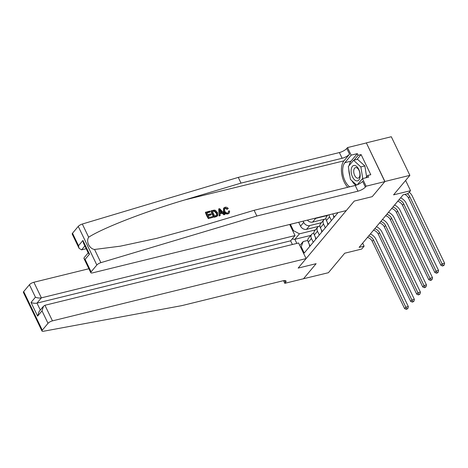 <?xml version="1.0" encoding="UTF-8"?>
<svg xmlns="http://www.w3.org/2000/svg" width="468" height="468" viewBox="0 0 468 468"><rect width="100%" height="100%" fill="white"/><g stroke="black" fill="none" stroke-linecap="round" stroke-linejoin="round"><path stroke-width="0.7" d="M366.339 142.869L384.825 181.602L372.23 196.654L384.924 181.485L366.339 142.869L391.301 136.738L409.886 175.354L393.565 194.858L410.541 190.687L405.616 180.455M303.393 278.764L328.396 272.715L344.717 253.217L361.694 249.046L364.116 246.156L362.665 243.149M384.924 181.485L409.886 175.354M410.541 190.687L408.125 193.576L403.129 194.805L359.12 247.385L364.116 246.156M303.434 278.846L316.128 263.683L298.151 268.094L354.253 201.07L346.297 210.571L92.646 272.856A3.656 1.129 154.3 0 1 90.81 272.709A3.656 1.129 154.3 0 1 91.102 271.861L96.835 265.017L78.25 226.395A3.656 1.129 -25.7 0 1 82.315 224.032L238.27 177.39L339.376 152.562A6.09 1.884 154.3 0 0 346.788 148.45L347.513 147.578L366.239 142.98M338.071 212.595L304.229 253.024L301.187 246.712L300.684 247.315M292.945 231.245L293.454 230.636L290.412 224.318L298.695 222.288M372.23 196.654L354.253 201.07L372.23 196.654M299.83 245.548L303.176 241.552L307.815 240.417M313.25 242.243L311.431 238.458A4.873 3.826 -140.1 0 1 311.688 234.351A4.873 3.826 -140.1 0 1 313.414 233.304L313.858 233.193M319.299 235.024L317.474 231.233A4.873 3.826 -140.1 0 1 317.731 227.126A4.873 3.826 -140.1 0 1 319.457 226.079L319.901 225.968M325.342 227.799L323.523 224.014A4.873 3.826 -140.1 0 1 323.78 219.901A4.873 3.826 -140.1 0 1 325.506 218.854L325.95 218.749M310.805 235.404L294.863 239.318L296.835 243.418M327.489 215.467L315.742 218.357A4.873 3.826 -140.1 0 1 314.262 218.439M324.78 219.118L312.601 222.113A4.873 3.826 -140.1 0 1 307.388 220.13M321.446 222.692L309.699 225.576A4.873 3.826 -140.1 0 1 303.691 222.382L303.112 221.177M318.737 226.342L306.552 229.332A4.873 3.826 -140.1 0 1 300.55 226.138L298.683 222.265M315.397 229.917L299.456 233.83L294.863 239.318L292.149 239.019M337.434 213.355L337.171 212.811M334.292 217.111L332.748 213.899M331.385 220.574L329.566 216.789A4.873 3.826 -140.1 0 1 329.086 214.8M328.243 224.33L326.424 220.545A4.873 3.826 -140.1 0 1 326.682 216.438L327.781 215.116M322.2 231.555L320.375 227.77A4.873 3.826 -140.1 0 1 320.633 223.657L323.78 219.901M316.152 238.779L314.332 234.989A4.873 3.826 -140.1 0 1 314.59 230.882L317.731 227.126M293.454 230.636L299.456 233.83M310.108 245.998L308.283 242.213A4.873 3.826 -140.1 0 1 308.547 238.107L311.688 234.351M303.176 241.552L301.187 246.712M407.341 193.77A6.09 4.785 -140.1 0 1 409.728 196.572L442.102 263.847L444.6 263.232L412.226 195.963A9.138 7.178 39.9 0 0 409.254 192.225M404.715 194.413A6.09 4.785 -140.1 0 1 408.517 198.017L440.897 265.292L442.102 263.847L443.143 265.45L442.658 266.029L444.144 265.204L443.143 265.45M444.144 265.204L444.6 263.232M440.897 265.292L442.658 266.029M208.406 218.638L213.004 217.304L208.406 218.638A15.865 8.5 -103.8 0 1 205.393 212.373L209.839 211.08L210.185 211.799L209.898 212.144L206.92 212.876M208.237 215.608L210.846 214.964L211.232 214.508L208.079 215.28L209.126 217.444L212.659 216.579L213.004 217.304M211.144 210.758L210.928 211.015A15.865 8.5 -103.8 0 0 213.94 217.281L216.087 216.754L217.696 215.748L214.157 217.017L211.144 210.758L214.291 210.085L215.379 210.319L217.55 212.647L217.696 215.748M227.98 213.911L229.308 213.016L227.98 213.911C225.991 214.262 224.488 213.478 223.458 211.548L223.575 208.289M227.512 208.892L225.389 207.979L225.108 208.313L227.15 209.325L228.267 208.5L227.15 209.325M238.27 177.39L241.02 183.105L342.131 158.278A6.09 1.884 154.3 0 0 349.537 154.159L343.957 160.834A15.865 8.5 -103.8 0 0 347.829 187.282M241.02 183.105L184.819 199.912C145.232 211.565 103.176 227.875 88.657 237.206C85.843 241.429 89.4 248.824 94.559 249.467L120.381 246.162L156.54 238.393L197.905 227.103L254.106 210.296L355.212 185.468A6.09 1.884 154.3 0 0 362.624 181.35L365.373 187.065L366.099 186.2L384.825 181.602M218.696 208.904L219.112 216.011L220.223 215.532L219.328 215.748L218.696 208.904L219.65 208.669L225.038 214.344L224.143 214.566L222.534 212.805L219.978 213.437L220.223 215.532M220.018 213.771L222.171 213.238L223.926 214.83L225.038 214.344M254.106 210.296L256.856 216.011L357.967 191.184A6.09 1.884 154.3 0 0 365.373 187.065M72.517 233.239L78.519 245.712L79.074 248.327L72.218 234.088A3.656 1.129 -25.7 0 1 72.517 233.239L78.25 226.395M94.559 249.467L100.901 262.647L256.856 216.011M349.093 165.619A13.701 7.342 76.2 0 1 350.988 161.179L357.3 153.639L358.102 155.312L354.03 160.173M365.83 177.805L367.795 175.453L370.791 174.716L361.097 154.575L358.102 155.312M367.795 175.453L368.603 177.126L362.46 178.63L366.099 186.2M347.513 147.578L351.158 155.148L344.846 162.689A13.701 7.342 -103.8 0 0 343.138 175.167A13.701 7.342 -103.8 0 0 349.736 186.814M357.3 153.639L351.158 155.148M86.188 248.707L81.572 249.842L79.074 248.327M357.318 184.772L362.46 178.63M100.901 262.647A3.656 1.129 154.3 0 0 96.835 265.017M355.855 185.293A13.701 7.342 76.2 0 1 351.895 180.747M349.865 175.974A13.701 7.342 76.2 0 1 348.8 169.404M361.097 154.575L357.031 159.436M78.519 245.712L82.924 240.458L83.474 243.067L88.358 253.211L89.505 254.13L85.1 259.389L83.953 258.471L84.035 257.809L88.183 252.855M225.389 207.979L224.564 208.447L224.687 210.875C225.319 212.361 226.342 213.057 227.764 212.958L228.501 212.53L228.688 210.98L228.314 211.425M228.191 213.665C226.266 213.946 224.815 213.086 223.844 211.086L223.821 207.991L225.079 207.242C226.278 206.985 227.343 207.406 228.267 208.5M223.844 211.086L223.458 211.548M228.688 210.98L229.63 210.98L229.308 213.016M219.667 210.764L219.884 212.647L221.931 212.144L219.521 209.506L219.667 210.764M222.534 212.805L222.171 213.238M220.557 210.647L220.194 211.08L221.551 212.607M214.654 216.087L217.094 214.993L216.696 212.841L214.601 210.857L212.337 211.273L214.654 216.087M216.936 215.262L216.31 213.303L216.696 212.841M214.601 210.857L214.303 211.214L216.31 213.303M213.548 210.974L213.262 211.314L214.303 211.214M212.454 211.513L213.262 211.314M210.185 211.799L206.803 212.63L207.733 214.555L210.881 213.782L211.232 214.508M208.629 218.375L205.61 212.115M41.985 331.04L23.4 292.418A3.656 1.129 -25.7 0 1 23.698 291.57L42.284 330.192A3.656 1.129 154.3 0 0 41.985 331.04A3.656 1.129 154.3 0 0 43.471 331.262L181.847 305.627L282.953 280.8A6.09 1.884 -25.7 0 1 286.024 281.046A6.09 1.884 -25.7 0 1 285.527 282.461L284.801 283.327L303.527 278.735L316.128 263.683L298.151 268.094L306.107 258.588L298.596 242.986L44.951 305.271L52.457 320.873A3.656 1.129 154.3 0 0 48.011 323.341L42.284 330.192M88.897 268.743L33.871 282.257L41.383 297.859L36.984 303.118L40.318 310.044M292.401 244.507L290.628 240.833L295.033 235.574L41.383 297.859C39.388 298.215 37.405 297.993 35.428 297.198L29.425 284.725L23.698 291.57M295.033 235.574L289.686 224.476M284.801 283.327L283.526 280.677M306.107 258.588L52.457 320.873M29.425 284.725A3.656 1.129 -25.7 0 1 33.871 282.257M290.628 240.833L36.984 303.118C34.989 303.475 33 303.252 31.028 302.457L35.428 297.198M48.011 323.341L42.009 310.869L43.46 306.288L44.951 305.271M42.009 310.869L37.61 316.128L39.06 311.548L43.46 306.288M398.9 199.859A6.09 4.785 -140.1 0 1 403.685 203.796L436.059 271.066L438.557 270.457L406.177 203.182A9.138 7.178 39.9 0 0 400.596 197.835M397.689 201.304A6.09 4.785 -140.1 0 1 402.474 205.241L434.848 272.511L436.059 271.066L437.1 272.674L436.615 273.253L438.095 272.429L437.1 272.674M438.095 272.429L438.557 270.457M434.848 272.511L436.615 273.253M334.023 217.427L333.854 217.257A3.229 2.533 -140.1 0 1 333.59 215.654M392.851 207.084A6.09 4.785 -140.1 0 1 397.636 211.021L430.01 278.29L432.508 277.676L400.134 210.407A9.138 7.178 39.9 0 0 394.547 205.054M391.646 208.529A6.09 4.785 -140.1 0 1 396.431 212.466L428.805 279.735L430.01 278.29L431.051 279.899L430.566 280.472L432.052 279.653L431.051 279.899M432.052 279.653L432.508 277.676M428.805 279.735L430.566 280.472M327.98 224.652L327.811 224.482A3.229 2.533 -140.1 0 1 327.541 222.873M386.808 214.303A6.09 4.785 -140.1 0 1 391.593 218.24L423.967 285.515L426.465 284.901L394.091 217.626A9.138 7.178 39.9 0 0 388.504 212.279M385.597 215.748A6.09 4.785 -140.1 0 1 390.382 219.685L422.756 286.96L423.967 285.515L425.008 287.118L424.523 287.697L426.003 286.872L425.008 287.118M426.003 286.872L426.465 284.901M422.756 286.96L424.523 287.697M321.931 231.871L321.768 231.701A3.229 2.533 -140.1 0 1 321.498 230.098M380.765 221.528A6.09 4.785 -140.1 0 1 385.544 225.465L417.924 292.734L420.416 292.12L388.042 224.851A9.138 7.178 39.9 0 0 382.461 219.504M379.554 222.973A6.09 4.785 -140.1 0 1 384.339 226.91L416.713 294.179L417.924 292.734L418.959 294.343L418.48 294.922L419.96 294.097L418.959 294.343M419.96 294.097L420.416 292.12M416.713 294.179L418.48 294.922M360.038 177.167A7.915 4.241 -103.8 0 0 356.727 166.52A7.915 4.241 -103.8 0 0 351.24 169.17A7.915 4.241 -103.8 0 0 354.551 179.811A7.915 4.241 -103.8 0 0 360.038 177.167M359.834 175.617A5.417 2.907 -103.8 0 0 358.804 169.966A5.417 2.907 -103.8 0 0 355.528 167.614A5.417 2.907 -103.8 0 0 353.808 170.141A5.417 2.907 -103.8 0 0 354.843 175.787A5.417 2.907 -103.8 0 0 358.114 178.138A5.417 2.907 -103.8 0 0 359.834 175.617M356.622 185.041L350.421 179.408L348.332 166.526L353.556 160.29L357.546 159.307L364.859 165.947L366.625 176.857M353.556 160.29L360.863 166.93L362.747 178.56M364.859 165.947L360.863 166.93M315.888 239.095L315.719 238.926A3.229 2.533 -140.1 0 1 315.455 237.323M374.716 228.753A6.09 4.785 -140.1 0 1 379.501 232.69L411.875 299.959L414.373 299.344L381.999 232.075A9.138 7.178 39.9 0 0 376.412 226.723M373.511 230.197A6.09 4.785 -140.1 0 1 378.29 234.129L410.67 301.404L411.875 299.959L412.916 301.567L412.431 302.141L413.917 301.322L412.916 301.567M413.917 301.322L414.373 299.344M410.67 301.404L412.431 302.141M309.839 246.32L309.676 246.145A3.229 2.533 -140.1 0 1 309.406 244.542M368.673 235.971A6.09 4.785 -140.1 0 1 373.458 239.909L405.832 307.183L408.33 306.569L375.95 239.294A9.138 7.178 39.9 0 0 370.369 233.947M367.462 237.416A6.09 4.785 -140.1 0 1 372.247 241.353L404.621 308.628L405.832 307.183L406.873 308.786L406.388 309.366L407.868 308.541L406.873 308.786M407.868 308.541L408.33 306.569M404.621 308.628L406.388 309.366M312.601 222.113L315.742 218.357M306.552 229.332L309.699 225.576M326.424 220.545L329.566 216.789M320.375 227.77L323.523 224.014M314.332 234.989L317.474 231.233M308.283 242.213L311.431 238.458M300.55 226.138L303.691 222.382M409.728 196.572L408.517 198.017M184.819 199.912L343.957 160.834M355.212 185.468L357.967 191.184M342.131 158.278L339.376 152.562M82.924 240.458L89.505 254.13M85.1 259.389L91.102 271.861M82.315 224.032L88.657 237.206M349.537 154.159L346.788 148.45M350.988 161.179L344.846 162.689M84.848 245.928L81.572 249.842M37.61 316.128L31.028 302.457M284.608 280.554L285.527 282.461M403.685 203.796L402.474 205.241M333.895 217.292L334.199 216.924M397.636 211.021L396.431 212.466M327.846 224.517L328.156 224.149M391.593 218.24L390.382 219.685M321.803 231.742L322.113 231.373M385.544 225.465L384.339 226.91M315.76 238.961L316.064 238.592M379.501 232.69L378.29 234.129M309.711 246.186L310.021 245.817M373.458 239.909L372.247 241.353M83.953 258.471L90.81 272.709M223.569 208.289L223.821 207.991"/></g></svg>
